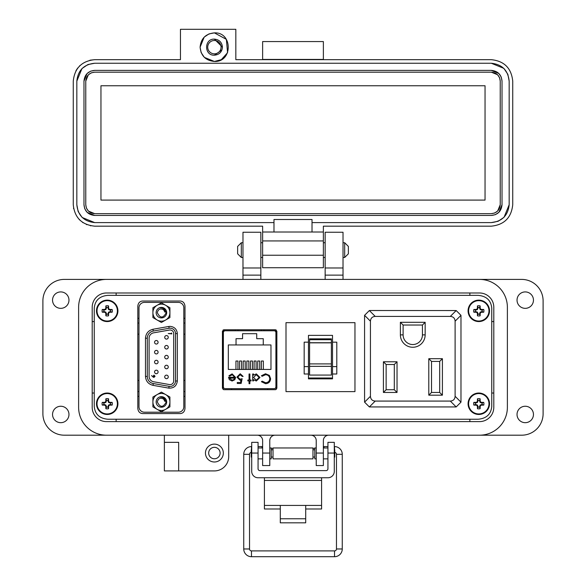 <?xml version="1.0" encoding="UTF-8"?>
<svg xmlns="http://www.w3.org/2000/svg" width="586" height="586" viewBox="0 0 586 586"><rect width="100%" height="100%" fill="white"/><g stroke="black" fill="none" stroke-linecap="round" stroke-linejoin="round"><path stroke-width="0.88" d="M491.749 406.559L491.749 308.038C490.958 300.325 486.417 296.098 478.139 295.359L107.861 295.359C99.583 296.098 95.042 300.325 94.251 308.038L94.251 406.559C95.042 414.273 99.583 418.499 107.861 419.239L478.139 419.239C486.417 418.499 490.958 414.273 491.749 406.559L491.749 308.038L491.749 406.559M138.992 318.323L137.813 318.323L137.813 396.37L138.992 396.37M183.821 396.37L185 396.37M185 318.323L183.821 318.323M223.112 329.969L223.112 389.485M276.218 389.463L276.218 329.991M478.139 295.359L107.861 295.359L478.139 295.359M94.251 308.038L94.251 406.559L94.251 308.038M107.861 419.239L478.139 419.239L107.861 419.239M276.189 389.478L276.189 330.775L263.942 330.775M235.352 330.775L223.112 330.775M180.341 413.57C183.176 413.255 184.729 411.482 185 408.252L185 306.346C184.729 303.116 183.176 301.343 180.341 301.028L142.471 301.028C139.636 301.343 138.084 303.116 137.813 306.346L137.813 408.252C138.084 411.482 139.636 413.255 142.471 413.57L180.341 413.57M276.87 331.244L275.508 329.779L223.779 329.779L222.424 331.244L222.424 388.21L223.779 389.675L275.508 389.675L276.87 388.21L276.87 331.244M400.385 322.3L400.385 334.87A12.387 12.387 0 0 0 412.771 347.264A12.387 12.387 0 0 0 425.158 334.87L425.158 322.3L400.385 322.3L403.109 325.025L422.44 325.025L425.158 322.3M442.408 358.698L428.791 358.698L428.791 395.176L442.408 395.176L442.408 358.698L439.683 361.416L439.683 392.459L442.408 395.176M375.223 316.403L450.319 316.403C453.293 316.623 454.89 318.22 455.11 321.194L455.11 396.29C454.89 399.264 453.293 400.861 450.319 401.08L375.223 401.08C372.249 400.861 370.652 399.264 370.44 396.29L370.44 321.194C370.652 318.22 372.249 316.623 375.223 316.403L369.363 310.543L369.986 310.507L456.186 310.543L450.319 316.403M397.03 392.459L397.03 361.782L383.412 361.782L383.412 392.459L397.03 392.459L394.305 389.734L386.137 389.734L383.412 392.459M422.44 325.025L422.44 334.87A9.662 9.662 0 0 1 412.771 344.539A9.662 9.662 0 0 1 403.109 334.87L403.109 325.025M428.791 395.176L431.516 392.459L431.516 361.416L428.791 358.698M431.516 361.416L439.683 361.416M439.683 392.459L431.516 392.459M455.11 321.194L460.977 315.327L456.186 310.543M369.363 310.543L364.573 315.327L370.44 321.194M370.44 396.29L364.573 402.15L364.573 315.327M364.573 402.15L369.363 406.94L375.223 401.08M450.319 401.08L456.186 406.94L369.363 406.94M456.186 406.94L460.977 402.15L455.11 396.29M460.977 315.327L460.977 402.15M383.412 361.782L386.137 364.507L394.305 364.507L397.03 361.782M394.305 364.507L394.305 389.734M386.137 389.734L386.137 364.507M331.383 365.181L331.383 366.345L309.584 366.345L309.584 363.899L331.383 363.899L331.383 365.181M308.463 335.36L308.463 378.849L332.511 378.849L332.511 335.36L308.463 335.36M332.511 366.624L336.796 366.624L336.796 374L332.511 374M308.463 342.165L304.171 342.165L304.171 374L308.463 374M354.962 391.616L286.005 391.616L286.005 322.659L354.962 322.659L354.962 391.616M309.584 338.855L309.584 342.847L331.383 342.847L331.383 338.855L309.584 338.855L331.383 338.855M331.383 342.847L331.383 363.899M309.584 366.345L309.584 375.077L331.383 375.077L331.383 366.345M309.584 342.847L309.584 363.899M332.511 378.007L308.463 378.007M336.796 366.624L336.796 342.165L332.511 342.165M304.171 366.624L308.463 366.624M225.171 388.665L274.123 388.665A1.787 1.787 0 0 0 275.911 386.877L275.911 332.57A1.787 1.787 0 0 0 274.123 330.782L225.171 330.782A1.787 1.787 0 0 0 223.383 332.57L223.383 386.877A1.787 1.787 0 0 0 225.171 388.665L231.602 388.665L231.602 389.675M229.309 379.669L228.555 377.274L234.737 377.274L232.217 374.725L229.675 376.183L228.921 375.787L232.115 373.883L235.587 377.435L234.796 379.743L232.093 381.032L229.309 379.669M249.892 380.058L251.101 380.058L251.101 380.907L249.892 380.907L249.892 383.698L249.043 383.698L249.043 380.907L247.827 380.907L247.827 380.058L249.043 380.058L249.043 374L249.892 374L249.892 380.058M265.517 373.758L269.413 375.414L270.615 378.783C270.314 381.845 268.622 383.486 265.524 383.698L261.4 381.72L262.147 381.149L265.583 382.724C268.117 382.548 269.509 381.215 269.765 378.717C269.501 376.197 268.088 374.864 265.524 374.725L262.147 376.3L261.4 375.743L265.517 373.758M228.32 344.942L236.033 344.942L236.033 338.679L242.567 338.679L242.567 333.69L256.727 333.69L256.727 338.679L263.26 338.679L263.26 344.942L270.974 344.942L270.974 369.444L228.32 369.444L228.32 344.942M259.95 377.472L256.316 381.032L253.526 379.633L253.526 380.907L252.676 380.907L252.676 374L253.526 374L253.526 375.194L256.346 373.883L259.95 377.472L256.346 373.883M237.77 377.128L240.048 379.215L242.135 378.724L241.161 383.456L237.286 383.456L237.286 382.482L240.502 382.482L241.007 379.999L239.894 380.182L236.92 377.091L240.216 373.758L243.102 376.424L242.252 376.424L240.165 374.725L237.77 377.128M274.123 388.665L267.692 388.665L267.692 389.675M228.584 377.787L228.555 377.274M235.587 377.435L235.557 377.933M230.042 375.685L229.675 376.183M233.008 374.842L232.217 374.725M262.147 376.3L265.524 374.725C268.088 374.864 269.501 376.197 269.765 378.717M262.147 381.149L265.583 382.724M267.091 383.493L265.524 383.698M253.526 379.633L256.316 381.032M242.135 378.724L240.048 379.215M240.743 374.806L239.425 374.835M236.92 377.091L240.216 373.758M275.911 386.877L276.189 374.015M276.189 345.432L275.911 332.57M232.049 380.182L233.829 379.53L232.049 380.182L229.404 378.124L232.049 380.182M263.26 344.942L236.033 344.942M235.946 369.444L235.946 361.02L237.945 361.02L237.945 369.444M243.205 369.444L243.205 361.02L245.204 361.02L245.204 369.444M261.356 369.444L261.356 361.02L263.356 361.02L263.356 369.444M254.097 369.444L254.097 361.02L256.097 361.02L256.097 369.444M250.464 369.444L250.464 361.02L252.463 361.02L252.463 369.444M257.723 369.444L257.723 361.02L259.723 361.02L259.723 369.444M246.831 369.444L246.831 361.02L248.838 361.02L248.838 369.444M239.571 369.444L239.571 361.02L241.571 361.02L241.571 369.444M263.942 330.782L263.942 329.779M237.982 329.779L237.96 330.782L225.171 330.782M274.123 330.782L261.334 330.782L261.305 329.779M235.352 330.782L235.352 329.779M229.404 378.124L234.649 378.124L233.829 379.53M256.309 380.182L253.526 377.443L256.316 374.725L259.1 377.465L256.309 380.182M185 323.04L183.821 323.04M138.992 323.04L137.813 323.04M137.813 391.558L138.992 391.558M183.821 391.558L185 391.558M185 334.159L183.821 334.159M138.992 334.159L137.813 334.159M137.813 380.439L138.992 380.439M183.821 380.439L185 380.439M169.127 328.255A5.442 5.442 0 0 1 175.522 333.617L175.522 380.981A5.442 5.442 0 0 1 169.127 386.342L153.298 383.544A7.259 7.259 0 0 1 147.298 376.395L147.298 338.203A7.259 7.259 0 0 1 153.298 331.046L169.127 328.255L168.812 326.468L152.983 329.259C148.353 330.453 145.848 333.434 145.482 338.203L145.482 376.395C145.848 381.164 148.353 384.145 152.983 385.339L168.812 388.13C173.815 388.313 176.65 385.932 177.331 380.981L177.331 333.617C176.869 329.244 174.452 326.82 170.072 326.358L168.812 326.468M170.072 329.991A3.633 3.633 0 0 1 173.705 333.617L173.705 380.981A3.633 3.633 0 0 1 169.442 384.555L153.613 381.757A5.442 5.442 0 0 1 149.108 376.395L149.108 338.203A5.442 5.442 0 0 1 153.613 332.833L169.442 330.043A3.633 3.633 0 0 1 170.072 329.991M156.323 370.184A1.773 1.773 0 0 1 158.095 371.956A1.773 1.773 0 0 1 156.323 373.721A1.773 1.773 0 0 1 154.558 371.956A1.773 1.773 0 0 1 156.323 370.184M156.323 360.295A1.773 1.773 0 0 1 158.095 362.06A1.773 1.773 0 0 1 156.323 363.833A1.773 1.773 0 0 1 154.558 362.06A1.773 1.773 0 0 1 156.323 360.295M156.323 350.399A1.773 1.773 0 0 1 158.095 352.171A1.773 1.773 0 0 1 156.323 353.944A1.773 1.773 0 0 1 154.558 352.171A1.773 1.773 0 0 1 156.323 350.399M156.323 340.51A1.773 1.773 0 0 1 158.095 342.275A1.773 1.773 0 0 1 156.323 344.048A1.773 1.773 0 0 1 154.558 342.275A1.773 1.773 0 0 1 156.323 340.51M166.49 335.566A1.773 1.773 0 0 1 168.263 337.331A1.773 1.773 0 0 1 166.49 339.104A1.773 1.773 0 0 1 164.717 337.331A1.773 1.773 0 0 1 166.49 335.566M166.49 345.454A1.773 1.773 0 0 1 168.263 347.227A1.773 1.773 0 0 1 166.49 348.992A1.773 1.773 0 0 1 164.717 347.227A1.773 1.773 0 0 1 166.49 345.454M166.49 355.35A1.773 1.773 0 0 1 168.263 357.116A1.773 1.773 0 0 1 166.49 358.888A1.773 1.773 0 0 1 164.717 357.116A1.773 1.773 0 0 1 166.49 355.35M166.49 365.239A1.773 1.773 0 0 1 168.263 367.012A1.773 1.773 0 0 1 166.49 368.777A1.773 1.773 0 0 1 164.717 367.012A1.773 1.773 0 0 1 166.49 365.239M166.49 375.135A1.773 1.773 0 0 1 168.263 376.901A1.773 1.773 0 0 1 166.49 378.673A1.773 1.773 0 0 1 164.717 376.901A1.773 1.773 0 0 1 166.49 375.135M183.821 307.84L183.821 406.757A5.442 5.442 0 0 1 178.378 412.207L144.434 412.207A5.442 5.442 0 0 1 138.992 406.757L138.992 307.84A5.442 5.442 0 0 1 144.434 302.391L178.378 302.391A5.442 5.442 0 0 1 183.821 307.84M151.466 375.619L153.964 377.399L155.063 376.285L153.964 375.135L152.924 376.615L151.466 375.619M171.852 333.881L171.478 333.002L171.478 333.559L168.263 333.559L171.852 333.881M152.924 376.615L152.902 376.241M153.964 375.135L155.063 376.285M153.964 377.399L152.902 376.981M154.221 377.032L153.298 376.058M153.268 376.3L153.986 375.458L154.697 376.263L153.986 377.076L153.268 376.3M164.534 400.143L164.988 401.505L163.597 399.081C160.344 397.447 158.242 398.407 157.29 401.952C160.146 407.731 163.135 407.731 166.248 401.952L163.86 397.498A5.084 5.084 0 0 0 159.949 397.081L163.86 397.498A5.084 5.084 0 0 0 161.26 396.868M156.147 401.952A5.267 5.267 0 0 0 161.406 407.211A5.267 5.267 0 0 0 166.673 401.952A5.267 5.267 0 0 0 161.406 396.685A5.267 5.267 0 0 0 156.147 401.952M152.902 401.952A8.512 8.512 0 0 1 165.662 394.583L169.918 397.037L169.918 401.952A8.512 8.512 0 0 1 157.151 409.321A8.512 8.512 0 0 1 152.902 401.952L152.902 397.037L161.406 392.122L165.662 394.583A8.512 8.512 0 0 1 169.918 401.952L169.918 406.86L161.406 411.775L152.902 406.86L152.902 401.952M164.988 401.505C164.754 398.465 163.076 396.993 159.949 397.081M164.534 310.844L164.988 312.206L163.597 309.774C160.344 308.148 158.242 309.1 157.29 312.646C160.146 318.432 163.135 318.432 166.248 312.646L163.86 308.199A5.084 5.084 0 0 0 159.949 307.782L161.406 307.562L163.86 308.199A5.084 5.084 0 0 0 161.26 307.569M156.147 312.646A5.267 5.267 0 0 0 161.406 317.912A5.267 5.267 0 0 0 166.673 312.646A5.267 5.267 0 0 0 161.406 307.386A5.267 5.267 0 0 0 156.147 312.646M152.902 312.646A8.512 8.512 0 0 1 165.662 305.277L169.918 307.738L169.918 312.646A8.512 8.512 0 0 1 157.151 320.015A8.512 8.512 0 0 1 152.902 312.646L152.902 307.738L157.151 305.277L161.406 302.823L165.662 305.277A8.512 8.512 0 0 1 169.918 312.646L169.918 317.561L161.406 322.476L152.902 317.561L152.902 312.646M164.988 312.206C164.754 309.166 163.076 307.687 159.949 307.782M305.709 508.992L321.589 508.992L321.589 477.758M264.411 477.758L264.411 508.992L280.291 508.992M321.589 505.425L305.709 505.425L305.709 522.822L280.291 522.822L280.291 505.425L264.411 505.425M258.06 453.051L251.709 453.051L251.709 442.342L258.06 442.342L258.06 468.8A1.817 1.817 0 0 0 259.876 470.609L326.124 470.609A1.817 1.817 0 0 0 327.94 468.8L327.94 442.342L334.291 442.342L334.291 453.051L327.94 453.051M251.709 453.051L251.709 471.4A6.351 6.351 0 0 0 258.06 477.758L327.94 477.758A6.351 6.351 0 0 0 334.291 471.4L334.291 453.051M273.025 447.968L273.025 458.86L312.975 458.86L312.975 447.968L273.025 447.968M271.208 457.043L273.025 457.043M271.208 449.777L273.025 449.777M312.975 457.043L314.792 457.043M312.975 449.777L314.792 449.777M258.06 458.86L262.631 458.86M269.772 458.86L271.208 458.86L271.208 447.968L269.772 447.968M258.06 447.968L262.631 447.968M316.228 458.86L314.792 458.86L314.792 447.968L316.228 447.968M323.369 458.86L327.94 458.86M323.369 447.968L327.94 447.968M251.709 449.308L251.24 449.777L251.24 457.043L251.709 457.512M334.291 457.512L334.76 457.043L334.76 449.777L334.291 449.308M251.24 452.392A1.934 1.934 0 0 0 249.533 454.311L243.739 454.311L243.739 548.972A7.728 7.728 0 0 0 251.467 556.7L334.533 556.7A7.728 7.728 0 0 0 342.261 548.972L336.467 548.972L336.467 454.311A1.934 1.934 0 0 0 334.76 452.392M251.467 449.55L251.467 446.583A7.728 7.728 0 0 0 243.739 454.311M243.739 548.972L249.533 548.972A1.934 1.934 0 0 0 251.467 550.906L334.533 550.906A1.934 1.934 0 0 0 336.467 548.972M261.971 447.968L262.089 446.583L258.06 446.583M273.025 448.51L271.208 448.195M262.631 446.678L262.089 446.583M342.261 548.972L342.261 454.311A7.728 7.728 0 0 0 334.533 446.583L334.291 446.583M327.94 446.583L323.911 446.583L324.029 447.968L323.911 446.583L323.369 446.678M314.792 448.195L312.975 448.51M241.322 257.488L237.63 253.804L237.63 246.42L241.322 242.729L241.322 257.488L242.978 257.488M260.843 257.488L262.631 257.488M323.369 257.488L325.157 257.488M343.022 257.488L344.678 257.488L344.678 242.729L343.022 242.729M241.322 242.729L242.978 242.729M260.843 242.729L262.631 242.729M323.369 242.729L325.157 242.729M344.678 257.488L348.37 253.804L348.37 246.42L344.678 242.729M92.2 407.321L92.2 307.276A14.291 14.291 0 0 1 106.491 292.985L479.509 292.985A14.291 14.291 0 0 1 493.8 307.276L493.8 407.321A14.291 14.291 0 0 1 479.509 421.612L106.491 421.612A14.291 14.291 0 0 1 92.2 407.321M507.381 407.321L507.381 307.276A27.872 27.872 0 0 0 479.509 279.405L106.491 279.405A27.872 27.872 0 0 0 78.619 307.276L78.619 407.321A27.872 27.872 0 0 0 106.491 435.193L479.509 435.193A27.872 27.872 0 0 0 507.381 407.321L507.381 307.276M533.458 300.135A8.219 8.219 0 0 1 525.246 308.346A8.219 8.219 0 0 1 517.028 300.135A8.219 8.219 0 0 1 525.246 291.916A8.219 8.219 0 0 1 533.458 300.135M533.458 414.463A8.219 8.219 0 0 1 525.246 422.682A8.219 8.219 0 0 1 517.028 414.463A8.219 8.219 0 0 1 525.246 406.252A8.219 8.219 0 0 1 533.458 414.463M223.325 453.051A8.929 8.929 0 0 1 214.395 461.988A8.929 8.929 0 0 1 205.459 453.051A8.929 8.929 0 0 1 214.395 444.122A8.929 8.929 0 0 1 223.325 453.051M68.972 414.463A8.219 8.219 0 0 1 60.754 422.682A8.219 8.219 0 0 1 52.542 414.463A8.219 8.219 0 0 1 60.754 406.252A8.219 8.219 0 0 1 68.972 414.463M68.972 300.135A8.219 8.219 0 0 1 60.754 308.346A8.219 8.219 0 0 1 52.542 300.135A8.219 8.219 0 0 1 60.754 291.916A8.219 8.219 0 0 1 68.972 300.135M214.395 458.772A5.713 5.713 0 0 1 208.675 453.051A5.713 5.713 0 0 1 214.395 447.338A5.713 5.713 0 0 1 220.109 453.051A5.713 5.713 0 0 1 214.395 458.772M343.022 267.978L325.157 267.978L325.157 232.246L343.022 232.246L343.022 279.405L521.672 279.405A21.44 21.44 0 0 1 543.105 300.845L543.105 413.753A21.44 21.44 0 0 1 521.672 435.193L328.731 435.193A5.362 5.362 0 0 0 323.369 440.547L323.369 465.562L316.228 465.562L316.228 453.051L323.369 453.051M164.373 442.335L178.664 442.335L178.664 470.917L164.373 470.917L164.373 435.193L64.328 435.193A21.44 21.44 0 0 1 42.895 413.753L42.895 300.845A21.44 21.44 0 0 1 64.328 279.405L242.978 279.405L242.978 232.246L260.843 232.246L260.843 275.12L242.978 275.12M325.157 267.978L325.157 279.405M260.843 279.405L260.843 275.12M78.619 307.276L78.619 407.321M178.664 470.917L214.395 470.917A14.291 14.291 0 0 0 228.686 456.626L228.686 435.193L257.269 435.193A5.362 5.362 0 0 1 262.631 440.547L262.631 453.051L269.772 453.051L269.772 440.547A5.362 5.362 0 0 1 275.134 435.193M310.866 435.193A5.362 5.362 0 0 1 316.228 440.547L316.228 453.051M269.772 453.051L269.772 465.562L262.631 465.562L262.631 453.051M260.843 267.978L242.978 267.978M92.2 321.567L94.251 321.567M116.138 295.359L116.138 292.985M92.2 393.03L94.251 393.03M116.138 421.612L116.138 419.239M469.862 421.612L469.862 419.239M493.8 393.03L491.749 393.03M493.8 321.567L491.749 321.567M469.862 292.985L469.862 295.359M209.092 33.893L214.395 32.875L226.372 39.365L227.573 52.696M227.558 52.725L221.31 59.669L214.395 61.457L204.426 57.406M200.104 47.166C200.947 38.486 205.715 33.717 214.395 32.875C232.832 31.988 232.832 62.343 214.395 61.457C205.715 60.607 200.947 55.846 200.104 47.166L204.155 37.196M214.395 39.123C204.023 38.632 204.023 55.699 214.395 55.201C219.274 54.725 221.955 52.044 222.431 47.166C221.955 42.28 219.274 39.599 214.395 39.123L222.431 47.166M180.451 29.3L180.451 59.669L94.698 59.669C81.769 61.025 74.62 68.174 73.265 81.11L73.265 204.734C74.62 217.67 81.769 224.812 94.698 226.174L262.631 226.174L262.631 232.005L273.977 232.005L273.977 222.599L94.698 222.599L82.201 217.494L94.698 222.599C83.908 221.464 77.953 215.509 76.832 204.734L76.832 81.11C77.967 70.32 83.923 64.365 94.698 63.244L491.302 63.244C502.092 64.379 508.047 70.335 509.168 81.11L509.168 204.734C508.033 215.523 502.077 221.479 491.302 222.599L312.023 222.599L312.023 232.005L323.369 232.005L323.369 226.174L491.302 226.174C504.231 224.812 511.38 217.67 512.735 204.734L512.735 81.11C511.38 68.174 504.231 61.032 491.302 59.669L235.836 59.669L235.836 29.3L180.451 29.3M323.369 59.669L323.369 41.562L262.631 41.562L262.631 59.669M82.069 217.362L78.231 211.663L82.069 217.362M78.114 211.378L76.832 204.734L78.114 211.378M204.287 57.274L201.232 52.725M201.123 52.469L200.104 47.246M204.287 37.057L208.836 34.003M262.631 59.428L323.369 59.428M509.168 204.734L504.063 217.238L509.168 204.734M503.931 217.362L498.225 221.2L503.931 217.369M497.946 221.318L491.302 222.599L497.946 221.318M491.302 63.244L503.799 68.35L491.302 63.244L94.698 63.244L88.054 64.526M503.931 68.474L507.769 74.18L503.931 68.474M507.886 74.466L509.168 81.11L507.886 74.466M262.631 255.232L262.631 267.736L323.369 267.736L323.369 255.232L262.631 255.232L262.631 240.934L323.369 240.934L323.369 232.005M262.631 232.005L262.631 240.934M75.975 70.664L77.762 67.969M79.528 65.962L79.894 65.603M89.951 60.204L94.698 59.669M90.823 225.815A21.44 21.44 0 0 1 90.412 225.742M86.831 224.672A21.44 21.44 0 0 1 86.384 224.489M82.985 222.687A21.44 21.44 0 0 1 82.604 222.431M79.557 219.904A21.44 21.44 0 0 1 79.191 219.538M73.624 208.653A21.44 21.44 0 0 1 73.536 208.162M262.631 226.174L94.698 226.174M312.023 232.005L273.977 232.005M273.977 222.599L273.977 219.501L312.023 219.501L312.023 222.599M76.832 81.11L81.937 68.606M82.069 68.474L87.775 64.643M323.369 240.934L323.369 255.232M501.257 77.132L502.019 81.11L502.019 204.734L498.935 212.257M498.876 212.315L495.412 214.63M495.28 214.688L491.302 215.45L94.698 215.45L87.175 212.366M87.124 212.315L84.802 208.843M84.743 208.711L83.981 204.734L83.981 81.11L87.065 73.58M87.124 73.528L90.588 71.206M90.72 71.155L94.698 70.386L491.302 70.386L498.825 73.477M498.876 73.528L501.198 77M502.019 204.734C501.382 211.246 497.807 214.813 491.302 215.45M491.302 70.386C497.807 71.023 501.382 74.598 502.019 81.11M83.981 81.11C84.618 74.598 88.193 71.023 94.698 70.386M94.698 215.45C88.193 214.813 84.618 211.246 83.981 204.734M221.969 49.854L214.395 55.201M500.232 81.11L500.232 204.734C499.675 210.132 496.694 213.106 491.302 213.663L94.698 213.663C89.306 213.106 86.325 210.132 85.768 204.734L85.768 81.11C86.325 75.711 89.306 72.737 94.698 72.173L491.302 72.173C496.694 72.73 499.675 75.711 500.232 81.11L499.594 77.799M500.232 204.734L497.668 210.997M497.617 211.048L494.731 212.982M494.613 213.026L491.302 213.663M491.302 72.173L497.565 74.737M497.617 74.796L499.55 77.674M85.768 81.11L88.332 74.847M88.383 74.796L91.27 72.862M91.387 72.811L94.698 72.173M94.698 213.663L88.435 211.099M88.383 211.048L86.45 208.162M86.406 208.045L85.768 204.734M100.953 85.754L485.047 85.754L485.047 200.09L100.953 200.09L100.953 85.754M214.395 40.485A6.68 6.68 0 0 1 221.069 47.166A6.68 6.68 0 0 1 214.395 53.839A6.68 6.68 0 0 1 207.715 47.166A6.68 6.68 0 0 1 214.395 40.485M479.59 407.058L480.102 405.058L482.11 404.538A3.406 3.406 0 0 0 482.11 402.956L480.102 402.443L479.59 400.436A3.406 3.406 0 0 0 478 400.436L477.487 402.443L475.48 402.956A3.406 3.406 0 0 0 475.48 404.538L477.487 405.058L478 407.058A3.406 3.406 0 0 0 479.59 407.058L480.146 408.691A15.544 1.355 -90 0 0 480.198 406.42A15.514 1.355 -67.5 0 0 480.579 405.527A15.514 1.355 -22.5 0 0 481.472 405.153A15.544 1.355 0 0 0 483.736 405.102A5.128 5.128 0 0 0 483.736 402.392A15.544 1.355 180 0 0 481.472 402.348A15.514 1.355 -157.5 0 0 480.579 401.967A15.514 1.355 -112.5 0 0 480.198 401.073A15.544 1.355 -90 0 0 480.146 398.802A5.128 5.128 0 0 0 477.443 398.802A15.544 1.355 90 0 0 477.392 401.073A15.514 1.355 112.5 0 0 477.011 401.967A15.514 1.355 157.5 0 0 476.118 402.348A15.544 1.355 180 0 0 473.847 402.392A5.128 5.128 0 0 0 473.847 405.102A15.544 1.355 0 0 0 476.118 405.153A15.514 1.355 22.5 0 0 477.011 405.527A15.514 1.355 67.5 0 0 477.392 406.42A15.544 1.355 90 0 0 477.443 408.691A5.128 5.128 0 0 0 480.146 408.691M482.11 402.956L483.736 402.392M489.515 403.747A10.716 10.716 0 0 0 478.791 393.03A10.716 10.716 0 0 0 468.075 403.747A10.716 10.716 0 0 0 478.791 414.463A10.716 10.716 0 0 0 489.515 403.747M478.791 413.936A10.189 10.189 0 0 0 488.98 403.747A10.189 10.189 0 0 0 478.791 393.558A10.189 10.189 0 0 0 468.61 403.747A10.189 10.189 0 0 0 478.791 413.936M479.59 400.436L480.146 398.802M478 400.436L477.443 398.802M479.59 401.198L480.198 401.073M480.102 402.443L480.579 401.967M481.348 402.956L481.472 402.348M482.11 404.538L483.736 405.102M481.348 404.538L481.472 405.153M480.102 405.058L480.579 405.527M479.59 406.303L480.198 406.42M478 407.058L477.443 408.691M478 406.303L477.392 406.42M477.487 405.058L477.011 405.527M476.242 404.538L476.118 405.153M475.48 404.538L473.847 405.102M475.48 402.956L473.847 402.392M476.242 402.956L476.118 402.348M477.487 402.443L477.011 401.967M478 401.198L477.392 401.073M479.59 314.162L480.102 312.155L482.11 311.642A3.406 3.406 0 0 0 482.11 310.06L480.102 309.54L479.59 307.54A3.406 3.406 0 0 0 478 307.54L477.487 309.54L475.48 310.06A3.406 3.406 0 0 0 475.48 311.642L477.487 312.155L478 314.162A3.406 3.406 0 0 0 479.59 314.162L480.146 315.795A15.544 1.355 -90 0 0 480.198 313.525A15.514 1.355 -67.5 0 0 480.579 312.631A15.514 1.355 -22.5 0 0 481.472 312.25A15.544 1.355 0 0 0 483.736 312.206A5.128 5.128 0 0 0 483.736 309.496A15.544 1.355 180 0 0 481.472 309.445A15.514 1.355 -157.5 0 0 480.579 309.071A15.514 1.355 -112.5 0 0 480.198 308.177A15.544 1.355 -90 0 0 480.146 305.907A5.128 5.128 0 0 0 477.443 305.907A15.544 1.355 90 0 0 477.392 308.177A15.514 1.355 112.5 0 0 477.011 309.071A15.514 1.355 157.5 0 0 476.118 309.445A15.544 1.355 180 0 0 473.847 309.496A5.128 5.128 0 0 0 473.847 312.206A15.544 1.355 0 0 0 476.118 312.25A15.514 1.355 22.5 0 0 477.011 312.631A15.514 1.355 67.5 0 0 477.392 313.525A15.544 1.355 90 0 0 477.443 315.795A5.128 5.128 0 0 0 480.146 315.795M482.11 310.06L483.736 309.496M489.515 310.851A10.716 10.716 0 0 0 478.791 300.135A10.716 10.716 0 0 0 468.075 310.851A10.716 10.716 0 0 0 478.791 321.567A10.716 10.716 0 0 0 489.515 310.851M478.791 321.04A10.189 10.189 0 0 0 488.98 310.851A10.189 10.189 0 0 0 478.791 300.662A10.189 10.189 0 0 0 468.61 310.851A10.189 10.189 0 0 0 478.791 321.04M479.59 307.54L480.146 305.907M478 307.54L477.443 305.907M479.59 308.295L480.198 308.177M480.102 309.54L480.579 309.071M481.348 310.06L481.472 309.445M482.11 311.642L483.736 312.206M481.348 311.642L481.472 312.25M480.102 312.155L480.579 312.631M479.59 313.4L480.198 313.525M478 314.162L477.443 315.795M478 313.4L477.392 313.525M477.487 312.155L477.011 312.631M476.242 311.642L476.118 312.25M475.48 311.642L473.847 312.206M475.48 310.06L473.847 309.496M476.242 310.06L476.118 309.445M477.487 309.54L477.011 309.071M478 308.295L477.392 308.177M108 314.162L108.513 312.155L110.52 311.642A3.406 3.406 0 0 0 110.52 310.06L108.513 309.54L108 307.54A3.406 3.406 0 0 0 106.41 307.54L105.898 309.54L103.89 310.06A3.406 3.406 0 0 0 103.89 311.642L105.898 312.155L106.41 314.162A3.406 3.406 0 0 0 108 314.162L108.556 315.795A15.544 1.355 -90 0 0 108.608 313.525A15.514 1.355 -67.5 0 0 108.989 312.631A15.514 1.355 -22.5 0 0 109.882 312.25A15.544 1.355 0 0 0 112.153 312.206A5.128 5.128 0 0 0 112.153 309.496A15.544 1.355 180 0 0 109.882 309.445A15.514 1.355 -157.5 0 0 108.989 309.071A15.514 1.355 -112.5 0 0 108.608 308.177A15.544 1.355 -90 0 0 108.556 305.907A5.128 5.128 0 0 0 105.854 305.907A15.544 1.355 90 0 0 105.802 308.177A15.514 1.355 112.5 0 0 105.421 309.071A15.514 1.355 157.5 0 0 104.528 309.445A15.544 1.355 180 0 0 102.264 309.496A5.128 5.128 0 0 0 102.264 312.206A15.544 1.355 0 0 0 104.528 312.25A15.514 1.355 22.5 0 0 105.421 312.631A15.514 1.355 67.5 0 0 105.802 313.525A15.544 1.355 90 0 0 105.854 315.795A5.128 5.128 0 0 0 108.556 315.795M110.52 310.06L112.153 309.496M117.925 310.851A10.716 10.716 0 0 0 107.209 300.135A10.716 10.716 0 0 0 96.485 310.851A10.716 10.716 0 0 0 107.209 321.567A10.716 10.716 0 0 0 117.925 310.851M107.209 321.04A10.189 10.189 0 0 0 117.39 310.851A10.189 10.189 0 0 0 107.209 300.662A10.189 10.189 0 0 0 97.02 310.851A10.189 10.189 0 0 0 107.209 321.04M108 307.54L108.556 305.907M106.41 307.54L105.854 305.907M108 308.295L108.608 308.177M108.513 309.54L108.989 309.071M109.758 310.06L109.882 309.445M110.52 311.642L112.153 312.206M109.758 311.642L109.882 312.25M108.513 312.155L108.989 312.631M108 313.4L108.608 313.525M106.41 314.162L105.854 315.795M106.41 313.4L105.802 313.525M105.898 312.155L105.421 312.631M104.652 311.642L104.528 312.25M103.89 311.642L102.264 312.206M103.89 310.06L102.264 309.496M104.652 310.06L104.528 309.445M105.898 309.54L105.421 309.071M106.41 308.295L105.802 308.177M108 407.058L108.513 405.058L110.52 404.538A3.406 3.406 0 0 0 110.52 402.956L108.513 402.443L108 400.436A3.406 3.406 0 0 0 106.41 400.436L105.898 402.443L103.89 402.956A3.406 3.406 0 0 0 103.89 404.538L105.898 405.058L106.41 407.058A3.406 3.406 0 0 0 108 407.058L108.556 408.691A15.544 1.355 -90 0 0 108.608 406.42A15.514 1.355 -67.5 0 0 108.989 405.527A15.514 1.355 -22.5 0 0 109.882 405.153A15.544 1.355 0 0 0 112.153 405.102A5.128 5.128 0 0 0 112.153 402.392A15.544 1.355 180 0 0 109.882 402.348A15.514 1.355 -157.5 0 0 108.989 401.967A15.514 1.355 -112.5 0 0 108.608 401.073A15.544 1.355 -90 0 0 108.556 398.802A5.128 5.128 0 0 0 105.854 398.802A15.544 1.355 90 0 0 105.802 401.073A15.514 1.355 112.5 0 0 105.421 401.967A15.514 1.355 157.5 0 0 104.528 402.348A15.544 1.355 180 0 0 102.264 402.392A5.128 5.128 0 0 0 102.264 405.102A15.544 1.355 0 0 0 104.528 405.153A15.514 1.355 22.5 0 0 105.421 405.527A15.514 1.355 67.5 0 0 105.802 406.42A15.544 1.355 90 0 0 105.854 408.691A5.128 5.128 0 0 0 108.556 408.691M110.52 402.956L112.153 402.392M117.925 403.747A10.716 10.716 0 0 0 107.209 393.03A10.716 10.716 0 0 0 96.485 403.747A10.716 10.716 0 0 0 107.209 414.463A10.716 10.716 0 0 0 117.925 403.747M107.209 413.936A10.189 10.189 0 0 0 117.39 403.747A10.189 10.189 0 0 0 107.209 393.558A10.189 10.189 0 0 0 97.02 403.747A10.189 10.189 0 0 0 107.209 413.936M108 400.436L108.556 398.802M106.41 400.436L105.854 398.802M108 401.198L108.608 401.073M108.513 402.443L108.989 401.967M109.758 402.956L109.882 402.348M110.52 404.538L112.153 405.102M109.758 404.538L109.882 405.153M108.513 405.058L108.989 405.527M108 406.303L108.608 406.42M106.41 407.058L105.854 408.691M106.41 406.303L105.802 406.42M105.898 405.058L105.421 405.527M104.652 404.538L104.528 405.153M103.89 404.538L102.264 405.102M103.89 402.956L102.264 402.392M104.652 402.956L104.528 402.348M105.898 402.443L105.421 401.967M106.41 401.198L105.802 401.073M425.158 334.87L422.44 334.87M403.109 334.87L400.385 334.87M309.584 342.729L331.383 342.729M309.584 339.704L331.383 339.704M153.298 383.544L152.983 385.339M145.482 376.395L147.298 376.395M145.482 338.203L147.298 338.203M152.983 329.259L153.298 331.046M177.331 333.617L175.522 333.617M177.331 380.981L175.522 380.981M168.812 388.13L169.127 386.342M280.291 505.425L305.709 505.425M321.589 480.432L264.411 480.432M280.291 518.778L305.709 518.778M251.467 556.7L251.467 550.906M334.533 556.7L334.533 550.906M342.261 454.311L336.467 454.311M334.533 446.583L334.533 449.55M343.022 275.12L325.157 275.12M235.836 63.244L262.631 63.244M478.791 393.03A10.716 10.716 0 0 0 468.075 403.747A10.716 10.716 0 0 0 478.791 414.463M478.791 300.135A10.716 10.716 0 0 0 468.075 310.851A10.716 10.716 0 0 0 478.791 321.567M107.209 300.135A10.716 10.716 0 0 0 96.485 310.851A10.716 10.716 0 0 0 107.209 321.567M107.209 393.03A10.716 10.716 0 0 0 96.485 403.747A10.716 10.716 0 0 0 107.209 414.463M249.533 454.311L249.533 548.972"/></g></svg>
